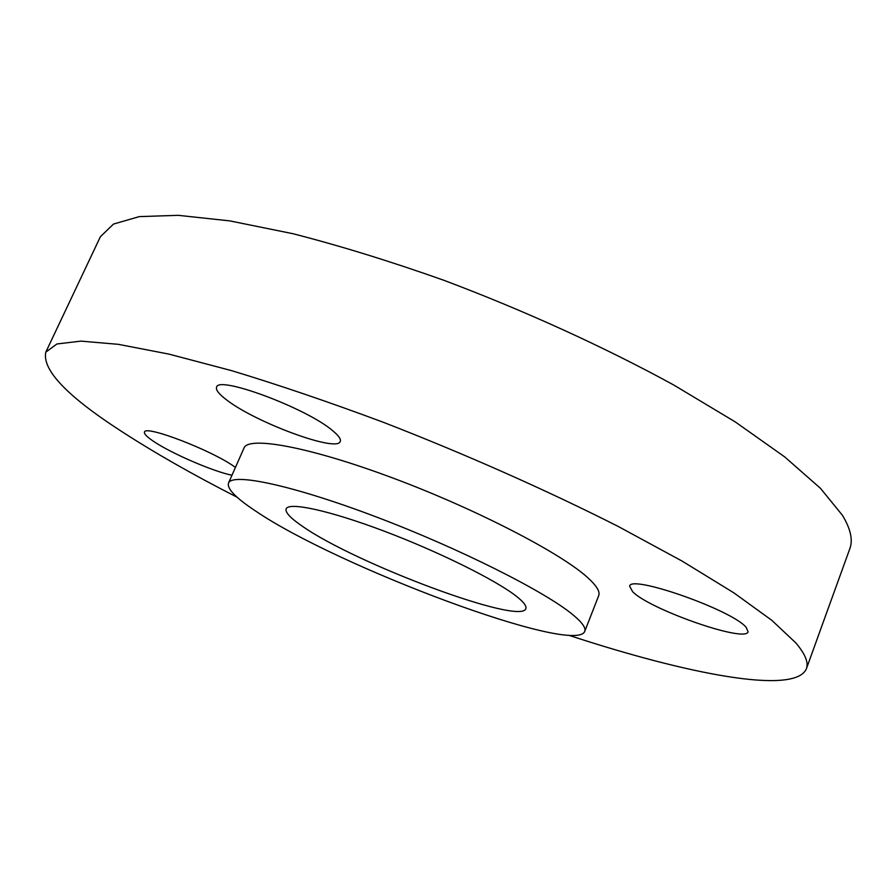 <?xml version="1.0" encoding="UTF-8"?>
<svg xmlns="http://www.w3.org/2000/svg" width="896" height="896" viewBox="0 0 896 896"><rect width="100%" height="100%" fill="white"/><g stroke="black" fill="none" stroke-linecap="round" stroke-linejoin="round"><path stroke-width="1.34" d="M632.666 591.741C649.768 609.504 745.942 643.194 748.082 631.747L746.155 627.368C732.323 610.008 629.541 574.078 629.675 586.275L632.666 591.741M235.435 467.421L234.494 466.76C211.982 450.397 144.715 424.592 144.491 432.096C143.898 433.821 146.933 436.912 153.574 441.358C171.438 453.466 213.304 471.531 231.974 475.227M226.442 399.784C255.371 422.498 337.568 452.816 340.245 441.437C341.163 439.152 338.587 435.523 332.517 430.573C306.477 408.128 217.65 375.122 216.597 387.229C215.634 389.894 218.915 394.083 226.442 399.784M568.669 635.23C687.098 674.162 795.166 695.352 806.389 668.763L849.822 548.688C853.104 540.019 850.629 528.886 842.419 515.29L820.512 488.365L784.717 456.915L735.336 421.96L673.669 384.966C604.822 347.256 524.686 310.688 443.878 280.291C390.51 261.374 340.234 245.851 293.048 233.733L229.846 220.898L178.158 215.32L139.283 216.619L113.501 224.067L100.386 236.723L45.797 352.162C42.022 369.902 67.178 396.256 121.262 431.211C154.28 452.659 192.886 474.656 237.093 497.213M806.389 668.763C808.741 662.67 805.246 654.08 795.906 642.992L771.904 620.402L733.869 592.85L682.181 561.131L618.262 526.478C547.232 490.493 465.27 454.093 383.342 422.285C329.381 402.17 278.824 384.955 231.672 370.664L168.941 354.11L118.283 344.322L80.875 341.118L56.896 343.986L45.797 352.162M302.333 526.21C355.331 563.595 521.102 625.632 525.818 608.642C526.803 606.144 523.701 602.056 516.499 596.366C496.182 580.25 438.76 551.723 384.059 531.104C329.269 510.395 288.669 501.726 286.149 508.872C285.029 512.333 290.427 518.112 302.333 526.21M584.73 631.411L598.696 595.661C600.264 591.73 596.602 585.715 587.698 577.629C560.918 553.067 475.81 508.939 392.549 477.904C309.198 446.746 248.237 435.848 244.014 448.022L228.491 483.112C226.845 488.667 235.771 497.896 255.259 510.798C336.93 566.597 574.874 655.749 584.73 631.411C586.096 627.995 582.21 622.496 573.059 614.891C545.541 591.808 459.592 548.486 376.096 516.88C292.51 485.15 232.008 472.517 228.491 483.112"/></g></svg>
